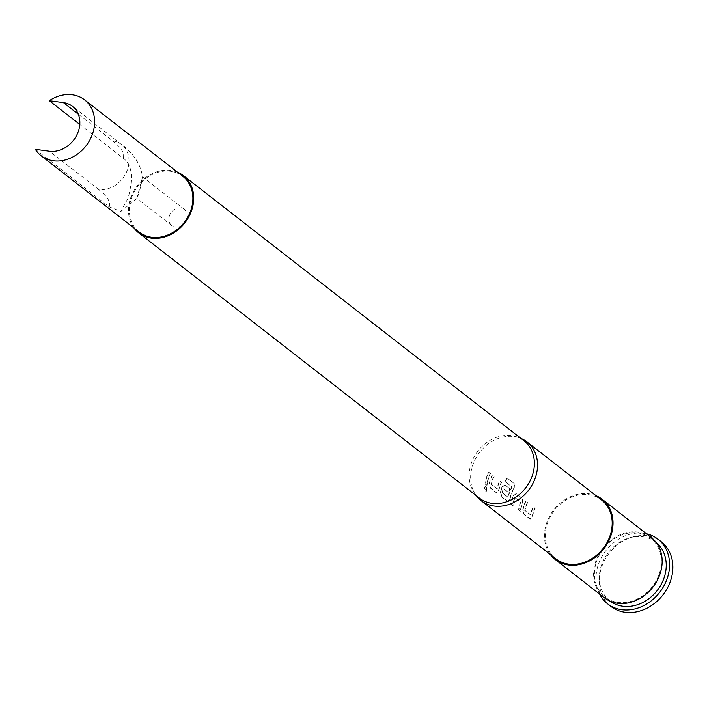 <?xml version="1.0" encoding="UTF-8"?>
<svg xmlns="http://www.w3.org/2000/svg" width="707" height="707" viewBox="0 0 707 707"><rect width="100%" height="100%" fill="white"/><g stroke="black" fill="none" stroke-linecap="round" stroke-linejoin="round"><path stroke-width="0.53" stroke-dasharray="3.54 2.65" d="M486.027 486.575C487.309 489.147 487.3 490.623 485.983 491.02C484.551 488.484 484.56 486.999 486.027 486.575L485.691 486.61C486.982 489.2 486.964 490.693 485.647 491.1C484.207 488.546 484.224 487.052 485.691 486.61L486.027 486.575M486.434 491.162L485.647 491.1L486.443 491.171M527.652 502.518A36.879 30.622 127.9 0 0 525.495 508.342A36.879 30.622 127.9 0 0 524.974 510.374L530.763 514.882A36.879 30.622 127.9 0 1 531.284 512.849A36.879 30.622 127.9 0 1 533.44 507.025L535.164 508.36A36.879 30.622 127.9 0 0 533.007 514.192A36.879 30.622 127.9 0 0 532.371 516.702L530.188 518.85L524.17 514.166L523.145 509.517A36.879 30.622 127.9 0 1 523.781 507.007A36.879 30.622 127.9 0 1 525.937 501.175L527.36 502.412A37.25 30.931 127.9 0 0 525.177 508.306A37.25 30.931 127.9 0 0 524.647 510.348L530.436 514.855A37.25 30.931 127.9 0 1 530.966 512.814A37.25 30.931 127.9 0 1 533.149 506.919L534.863 508.262A37.25 30.931 127.9 0 0 532.689 514.148A37.25 30.931 127.9 0 0 532.044 516.684L529.852 518.867L523.834 514.183L522.818 509.5A37.25 30.931 127.9 0 1 523.463 506.963A37.25 30.931 127.9 0 1 525.637 501.077L527.36 502.412M530.807 519.071L529.852 518.867L530.807 519.079M513.415 495.766L516.366 493.725L522.385 498.408L522.65 502.951A36.879 30.622 127.9 0 0 521.828 505.487A36.879 30.622 127.9 0 0 520.617 511.4L518.894 510.056A36.879 30.622 127.9 0 1 520.113 504.153A36.879 30.622 127.9 0 1 520.759 502.085L514.97 497.578A36.879 30.622 127.9 0 0 514.316 499.646A36.879 30.622 127.9 0 0 513.105 505.549L511.382 504.215A36.879 30.622 127.9 0 1 512.602 498.302A36.879 30.622 127.9 0 1 513.415 495.766L516.066 493.619L522.084 498.311L522.34 502.88A37.25 30.931 127.9 0 0 521.51 505.443A37.25 30.931 127.9 0 0 520.281 511.417L518.558 510.074A37.25 30.931 127.9 0 1 519.786 504.109A37.25 30.931 127.9 0 1 520.449 502.023L514.661 497.516A37.25 30.931 127.9 0 0 513.998 499.602A37.25 30.931 127.9 0 0 512.769 505.567L511.055 504.224A37.25 30.931 127.9 0 1 512.283 498.258A37.25 30.931 127.9 0 1 513.105 495.695M510.118 488.864A36.879 30.622 127.9 0 0 508.687 492.39L503.605 488.731A36.879 30.622 127.9 0 0 502.951 490.791A36.879 30.622 127.9 0 0 502.43 492.823L508.218 497.33A36.879 30.622 127.9 0 1 508.74 495.298A36.879 30.622 127.9 0 1 512.089 487.061L505.293 481.449A36.879 30.622 127.9 0 1 507.281 478.144L514.502 483.765L514.245 488.095A36.879 30.622 127.9 0 0 510.648 496.791A36.879 30.622 127.9 0 0 510.021 499.301L507.829 501.449L501.811 496.756L500.786 492.116A36.879 30.622 127.9 0 1 501.422 489.598A36.879 30.622 127.9 0 1 502.244 487.061L505.187 485.02L509.818 488.758A37.25 30.931 127.9 0 0 508.377 492.319L503.296 488.67A37.25 30.931 127.9 0 0 502.633 490.755A37.25 30.931 127.9 0 0 502.103 492.797L507.891 497.304A37.25 30.931 127.9 0 1 508.421 495.262A37.25 30.931 127.9 0 1 511.806 486.937L505.01 481.326A37.25 30.931 127.9 0 1 507.016 477.985L514.236 483.606L513.962 487.971A37.25 30.931 127.9 0 0 510.33 496.747A37.25 30.931 127.9 0 0 509.694 499.283L507.502 501.457L501.484 496.774L500.459 492.099A37.25 30.931 127.9 0 1 501.104 489.562A37.25 30.931 127.9 0 1 501.926 486.999L504.886 484.922L509.818 488.758M508.448 501.67L507.502 501.457L508.448 501.67M494.122 476.412A36.879 30.622 127.9 0 0 491.966 482.236A36.879 30.622 127.9 0 0 491.436 484.268L497.233 488.776A36.879 30.622 127.9 0 1 497.755 486.743A36.879 30.622 127.9 0 1 499.911 480.919L501.634 482.254A36.879 30.622 127.9 0 0 499.469 488.086A36.879 30.622 127.9 0 0 498.842 490.596L496.65 492.744L490.631 488.06L489.615 483.411A36.879 30.622 127.9 0 1 490.243 480.901A36.879 30.622 127.9 0 1 492.399 475.069L493.822 476.306A37.25 30.931 127.9 0 0 491.648 482.192A37.25 30.931 127.9 0 0 491.118 484.242L496.906 488.749A37.25 30.931 127.9 0 1 497.436 486.699A37.25 30.931 127.9 0 1 499.61 480.813L501.334 482.156A37.25 30.931 127.9 0 0 499.151 488.042A37.25 30.931 127.9 0 0 498.515 490.578L496.323 492.761L490.304 488.069L489.288 483.394A37.25 30.931 127.9 0 1 489.924 480.857A37.25 30.931 127.9 0 1 492.107 474.971L493.822 476.306M497.277 492.965L496.323 492.761L497.277 492.973M488.731 472.214L490.455 473.549A36.879 30.622 127.9 0 0 488.298 479.381A36.879 30.622 127.9 0 0 487.079 485.285L485.356 483.95A36.879 30.622 127.9 0 1 486.575 478.047A36.879 30.622 127.9 0 1 488.731 472.214L490.154 473.451A37.25 30.931 127.9 0 0 487.98 479.337A37.25 30.931 127.9 0 0 486.752 485.302L485.029 483.968A37.25 30.931 127.9 0 1 486.257 478.003A37.25 30.931 127.9 0 1 488.44 472.108M140.976 182.954L136.919 198.446L139.155 192.852C143.061 176.034 143.671 172.738 140.976 182.954L142.567 176.856M169.265 216.289A10.243 8.511 -52.1 0 0 171.757 225.56A10.243 8.511 -52.1 0 0 186.834 218.657A10.243 8.511 -52.1 0 0 184.341 209.387A10.243 8.511 -52.1 0 0 169.265 216.289M550.364 554.544A38.178 31.709 127.9 0 1 551.204 513.529A38.178 31.709 127.9 0 1 588.949 493.822A38.178 31.709 127.9 0 1 596.134 495.757M604.414 597.813A38.178 31.709 127.9 0 1 598.246 555.437A38.178 31.709 127.9 0 1 638.085 532.079A38.178 31.709 127.9 0 1 651.333 537.559M139.367 232.205A35.385 29.385 127.9 0 1 130.76 200.196A35.385 29.385 127.9 0 1 182.839 176.352M35.35 149.327L109.223 206.842L120.844 211.481L128.091 198.119C133.694 177.554 132.05 164.254 123.168 158.209L79.794 124.45M134.012 228.034A36.322 30.162 127.9 0 1 129.964 200.09A36.322 30.162 127.9 0 1 177.492 172.19M479.452 498.161A36.322 30.162 127.9 0 1 473.982 492.284A36.322 30.162 127.9 0 1 470.623 465.312A36.322 30.162 127.9 0 1 517.038 436.979A36.322 30.162 127.9 0 1 524.073 440.841M476.35 495.74A37.25 30.931 127.9 0 1 475.59 494.67A37.25 30.931 127.9 0 1 472.143 467.018A37.25 30.931 127.9 0 1 519.751 437.951A37.25 30.931 127.9 0 1 520.971 438.428M555.852 558.822A37.25 30.931 127.9 0 1 546.803 525.133A37.25 30.931 127.9 0 1 601.622 500.035M515.73 493.442L516.366 493.725L515.73 493.442M595.93 563.391A37.25 30.931 127.9 0 1 650.758 538.292A37.25 30.931 127.9 0 1 659.817 571.981A37.25 30.931 127.9 0 1 604.989 597.079A37.25 30.931 127.9 0 1 595.93 563.391M610.521 601.365A37.25 30.931 127.9 0 1 609.902 600.897A37.25 30.931 127.9 0 1 600.844 567.217A37.25 30.931 127.9 0 1 655.672 542.119A37.25 30.931 127.9 0 1 656.273 542.605M599.589 594.048A40.979 34.024 127.9 0 1 597.654 566.784A40.979 34.024 127.9 0 1 646.498 533.794M610.892 606.394A40.979 34.024 127.9 0 1 600.923 569.338A40.979 34.024 127.9 0 1 661.231 541.721M109.223 206.842A104.3 25.328 -164 0 0 98.609 189.485A26.079 21.652 -52.1 0 0 127.94 168.178A26.079 21.652 -52.1 0 0 121.604 144.59A26.079 21.652 -52.1 0 0 112.554 140.852L78.309 114.189M123.168 158.209A104.3 25.328 -164 0 0 112.554 140.852M98.609 189.485L49.472 151.227M171.757 225.56L136.928 198.437M184.341 209.387L142.567 176.865C140.481 163.98 133.49 153.225 121.604 144.59L72.468 106.342M517.038 436.979L519.751 437.951M650.758 538.292L655.672 542.119M604.989 597.079L609.902 600.897M473.982 492.284L475.59 494.67M137.22 198.225L120.844 211.473"/><path stroke-width="1.06" d="M596.134 495.757A38.178 31.709 127.9 0 1 602.196 499.301A38.178 31.709 127.9 0 1 608.365 541.677A38.178 31.709 127.9 0 1 568.534 565.034A38.178 31.709 127.9 0 1 555.287 559.555A38.178 31.709 127.9 0 1 550.364 554.544M602.196 499.301L651.333 537.559A38.178 31.709 127.9 0 1 657.501 579.934A38.178 31.709 127.9 0 1 617.662 603.283A38.178 31.709 127.9 0 1 604.414 597.813L555.287 559.555M78.804 129.92A26.079 21.652 -52.1 0 0 72.468 106.342A26.079 21.652 -52.1 0 0 63.418 102.603L49.296 100.703A35.385 29.385 127.9 0 1 84.575 99.846A35.385 29.385 127.9 0 1 93.183 131.856A35.385 29.385 127.9 0 1 41.094 155.699A35.385 29.385 127.9 0 1 35.35 149.327L49.472 151.227A26.079 21.652 -52.1 0 0 78.804 129.92M84.575 99.846L182.839 176.352A35.385 29.385 127.9 0 1 191.447 208.362A35.385 29.385 127.9 0 1 139.367 232.205L41.094 155.699M79.794 124.45L49.296 100.703M177.492 172.19A36.322 30.162 127.9 0 1 183.413 175.619A36.322 30.162 127.9 0 1 192.242 208.468A36.322 30.162 127.9 0 1 138.793 232.939A36.322 30.162 127.9 0 1 134.012 228.034M183.413 175.619L524.073 440.841A36.322 30.162 127.9 0 1 532.901 473.69A36.322 30.162 127.9 0 1 479.452 498.161L138.793 232.939M520.971 438.428A37.25 30.931 127.9 0 1 526.971 441.91A37.25 30.931 127.9 0 1 536.03 475.599A37.25 30.931 127.9 0 1 481.202 500.697A37.25 30.931 127.9 0 1 476.35 495.74M526.971 441.91L601.622 500.035A37.25 30.931 127.9 0 1 610.68 533.723A37.25 30.931 127.9 0 1 555.852 558.822L481.202 500.697M656.273 542.605A37.25 30.931 127.9 0 1 664.73 575.798A37.25 30.931 127.9 0 1 610.521 601.365M646.498 533.794A40.979 34.024 127.9 0 1 657.961 539.176A40.979 34.024 127.9 0 1 667.921 576.232A40.979 34.024 127.9 0 1 607.613 603.84A40.979 34.024 127.9 0 1 599.589 594.048M657.961 539.176L661.231 541.721A40.979 34.024 127.9 0 1 671.199 578.786A40.979 34.024 127.9 0 1 610.892 606.394L607.613 603.84M78.309 114.189L63.418 102.603"/></g></svg>
